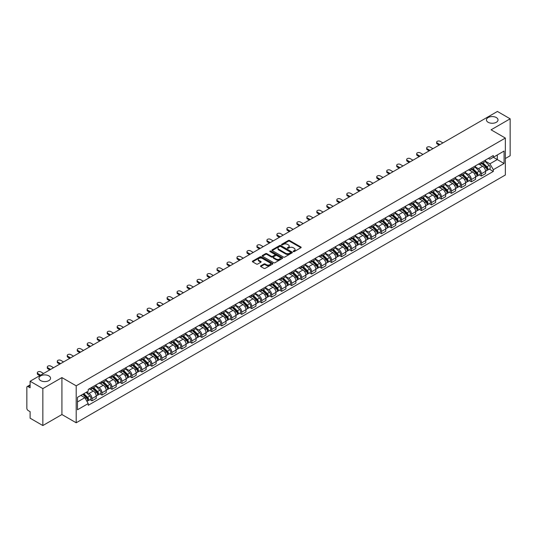 <?xml version="1.0" encoding="UTF-8"?>
<svg xmlns="http://www.w3.org/2000/svg" width="537" height="537" viewBox="0 0 537 537"><rect width="100%" height="100%" fill="white"/><g stroke="black" fill="none" stroke-linecap="round" stroke-linejoin="round"><path stroke-width="0.81" d="M293.35 251.605A0.624 0.356 0 0 0 294.229 251.605L300.901 247.752A0.886 0.51 0 0 0 301.163 247.389A0.886 0.51 0 0 0 300.901 247.027L289.597 240.502A0.886 0.51 0 0 0 288.342 240.502L281.663 244.355A0.624 0.356 0 0 0 282.543 244.859L283.408 244.362A2.846 1.645 0 0 1 287.429 244.362L288.369 244.906A2.846 1.645 0 0 1 289.201 246.067A2.846 1.645 0 0 1 288.369 247.228L287.51 247.725A0.624 0.356 0 0 0 288.389 248.235L289.248 247.738A2.846 1.645 0 0 1 293.269 247.738L294.216 248.282A2.846 1.645 0 0 1 295.048 249.437A2.846 1.645 0 0 1 294.216 250.598L293.35 251.101A0.624 0.356 0 0 0 293.35 251.605L293.35 251.101M48.867 375.887A5.793 3.343 0 0 0 42.551 375.162A5.793 3.343 0 0 0 38.979 378.256A5.793 3.343 0 0 0 40.671 380.619A5.793 3.343 0 0 0 46.988 381.344A5.793 3.343 0 0 0 50.559 378.256A5.793 3.343 0 0 0 48.867 375.887M496.329 117.549A5.793 3.343 0 0 0 490.012 116.824A5.793 3.343 0 0 0 486.441 119.912A5.793 3.343 0 0 0 488.133 122.282A5.793 3.343 0 0 0 494.449 123.007A5.793 3.343 0 0 0 498.021 119.912A5.793 3.343 0 0 0 496.329 117.549M260.76 265.815A0.886 0.51 0 0 0 260.505 266.177A0.886 0.51 0 0 0 260.76 266.54L263.935 268.372A0.886 0.51 0 0 0 265.191 268.372L272.601 264.09A0.886 0.51 0 0 0 272.863 263.727A0.886 0.51 0 0 0 272.601 263.365L261.297 256.84A0.886 0.51 0 0 0 260.042 256.84L252.625 261.116A0.886 0.51 0 0 0 252.37 261.479A0.886 0.51 0 0 0 252.625 261.841L256.458 264.056A0.886 0.51 0 0 0 257.713 264.056L260.888 262.224A0.886 0.51 0 0 0 261.15 261.861A0.886 0.51 0 0 0 260.888 261.499L258.988 260.405A2.376 1.369 0 0 1 258.29 259.431A2.376 1.369 0 0 1 259.76 258.163A2.376 1.369 0 0 1 262.351 258.458L269.796 262.761A2.376 1.369 0 0 1 270.487 263.727A2.376 1.369 0 0 1 269.024 264.996A2.376 1.369 0 0 1 266.433 264.701L265.191 263.982A0.886 0.51 0 0 0 263.935 263.982L260.76 265.815L260.76 266.54M76.194 385.828L61.923 377.592L42.846 388.6L30.112 381.243L497.416 111.454L510.15 118.805L491.08 129.813L505.351 138.056L76.194 385.828L76.194 422.773L505.351 175.002L505.351 138.056M283.469 257.095A0.886 0.51 0 0 0 284.724 257.095L292.141 252.813A0.886 0.51 0 0 0 292.397 252.45A0.886 0.51 0 0 0 292.141 252.088L280.831 245.557A0.886 0.51 0 0 0 279.576 245.557L272.165 249.839A0.886 0.51 0 0 0 271.903 250.202A0.886 0.51 0 0 0 272.165 250.564L283.469 257.095M270.245 251.739A0.624 0.356 0 0 1 270.876 251.826L282.361 258.458L274.957 262.734A0.886 0.51 0 0 1 273.702 262.734L262.398 256.203L265.567 254.384L265.567 253.645L262.398 255.478A0.886 0.51 0 0 0 262.137 255.84A0.886 0.51 0 0 0 262.398 256.203L262.398 255.478M265.567 254.384A0.886 0.51 0 0 1 266.822 254.384L266.822 253.645A0.886 0.51 0 0 0 265.567 253.645M266.822 253.645L271.407 256.297A0.886 0.51 0 0 0 272.668 256.297L274.769 255.082A0.886 0.51 0 0 0 275.031 254.719A0.886 0.51 0 0 0 274.769 254.357L269.997 251.598A0.624 0.356 0 0 1 270.876 251.088L282.368 257.726A0.886 0.51 0 0 1 282.63 258.089A0.886 0.51 0 0 1 282.368 258.451L282.368 257.726M42.846 388.6L42.846 425.546L30.112 418.195L30.112 411.657L28.132 410.51A1.812 1.047 -120 0 1 26.85 408.295L26.85 387.378A1.812 1.047 -120 0 1 27.226 386.553L30.112 384.881M505.351 158.522L510.15 155.757L510.15 118.805M42.846 425.546L61.923 414.537L76.194 422.773M30.112 381.243L30.112 387.788L28.132 386.64A1.812 1.047 -120 0 0 27.226 386.553M481.353 162.442A4.162 2.403 60 0 1 480.487 164.309L484.716 161.872A4.162 2.403 -120 0 0 485.576 159.999M475.359 166.926L478.407 168.685A4.162 2.403 60 0 1 481.353 173.787L485.576 171.343A4.162 2.403 -120 0 0 482.629 166.248L479.608 164.503M485.576 171.343L485.576 173.599L481.353 176.035L479.326 174.867M480.487 164.309A4.162 2.403 60 0 1 478.44 164.121M481.353 173.787L481.353 176.035M471.365 168.202A4.162 2.403 60 0 1 470.506 170.075L474.728 167.638A4.162 2.403 -120 0 0 475.594 165.765M469.345 180.633L471.365 181.801L475.594 179.365L475.594 177.109A4.162 2.403 -120 0 0 472.647 172.008L469.627 170.263M470.506 170.075A4.162 2.403 60 0 1 468.459 169.887M465.371 172.686L468.425 174.451A4.162 2.403 60 0 1 471.365 179.546L471.365 181.801M461.384 173.968A4.162 2.403 60 0 1 460.524 175.841L464.747 173.397A4.162 2.403 -120 0 0 465.606 171.531M459.357 186.399L461.384 187.567L465.606 185.124L465.606 182.875A4.162 2.403 -120 0 0 462.666 177.774L459.638 176.029M460.524 175.841A4.162 2.403 60 0 1 458.47 175.653M455.389 178.452L458.444 180.21A4.162 2.403 60 0 1 461.384 185.312L461.384 187.567M451.402 179.734A4.162 2.403 60 0 1 450.536 181.6L454.765 179.163A4.162 2.403 -120 0 0 455.624 177.297M449.375 192.159L451.402 193.327L455.624 190.89L455.624 188.635A4.162 2.403 -120 0 0 452.684 183.54L449.657 181.795M450.536 181.6A4.162 2.403 60 0 1 448.489 181.412M445.408 184.218L448.455 185.977A4.162 2.403 60 0 1 451.402 191.078L451.402 193.327M441.421 185.493A4.162 2.403 60 0 1 440.555 187.366L444.777 184.929A4.162 2.403 -120 0 0 445.643 183.057M439.394 197.925L441.421 199.093L445.643 196.656L445.643 194.401A4.162 2.403 -120 0 0 442.696 189.299L439.675 187.554M440.555 187.366A4.162 2.403 60 0 1 438.507 187.178M435.426 189.977L438.474 191.743A4.162 2.403 60 0 1 441.421 196.837L441.421 199.093M431.433 191.259A4.162 2.403 60 0 1 430.573 193.132L434.795 190.689A4.162 2.403 -120 0 0 435.661 188.823M429.412 203.691L431.433 204.859L435.661 202.415L435.661 200.167A4.162 2.403 -120 0 0 432.715 195.065L429.694 193.32M430.573 193.132A4.162 2.403 60 0 1 428.526 192.944M425.438 195.743L428.492 197.502A4.162 2.403 60 0 1 431.433 202.603L431.433 204.859M421.451 197.025A4.162 2.403 60 0 1 420.592 198.891L424.814 196.455A4.162 2.403 -120 0 0 425.673 194.589M419.424 209.45L421.451 210.618L425.673 208.181L425.673 205.926A4.162 2.403 -120 0 0 422.733 200.831L419.706 199.086M420.592 198.891A4.162 2.403 60 0 1 418.538 198.703M415.457 201.509L418.504 203.268A4.162 2.403 60 0 1 421.451 208.369L421.451 210.618M411.47 202.791A4.162 2.403 60 0 1 410.604 204.657L414.832 202.221A4.162 2.403 -120 0 0 415.692 200.348M409.442 215.216L411.47 216.384L415.692 213.948L415.692 211.692A4.162 2.403 -120 0 0 412.745 206.591L409.724 204.845M410.604 204.657A4.162 2.403 60 0 1 408.556 204.469M405.475 207.269L408.523 209.034A4.162 2.403 60 0 1 411.47 214.129L411.47 216.384M401.481 208.551A4.162 2.403 60 0 1 400.622 210.423L404.844 207.98A4.162 2.403 -120 0 0 405.71 206.114M399.461 220.982L401.481 222.15L405.71 219.714L405.71 217.458A4.162 2.403 -120 0 0 402.763 212.357L399.743 210.611M400.622 210.423A4.162 2.403 60 0 1 398.575 210.236M395.487 213.035L398.541 214.793A4.162 2.403 60 0 1 401.481 219.895L401.481 222.15M391.5 214.317A4.162 2.403 60 0 1 390.641 216.183L394.863 213.746A4.162 2.403 -120 0 0 395.722 211.88M389.473 226.742L391.5 227.91L395.722 225.473L395.722 223.217A4.162 2.403 -120 0 0 392.782 218.123L389.755 216.377M390.641 216.183A4.162 2.403 60 0 1 388.587 215.995M385.506 218.801L388.56 220.559A4.162 2.403 60 0 1 391.5 225.661L391.5 227.91M381.518 220.083A4.162 2.403 60 0 1 380.652 221.949L384.881 219.512A4.162 2.403 -120 0 0 385.741 217.639M379.491 232.508L381.518 233.676L385.741 231.239L385.741 228.984A4.162 2.403 -120 0 0 382.8 223.889L379.773 222.137M380.652 221.949A4.162 2.403 60 0 1 378.605 221.761M375.524 224.56L378.572 226.325A4.162 2.403 60 0 1 381.518 231.42L381.518 233.676M371.537 225.842A4.162 2.403 60 0 1 370.671 227.715L374.893 225.272A4.162 2.403 -120 0 0 375.759 223.405M369.51 238.274L371.537 239.442L375.759 237.005L375.759 234.75A4.162 2.403 -120 0 0 372.812 229.648L369.792 227.903M370.671 227.715A4.162 2.403 60 0 1 368.624 227.527M365.543 230.326L368.59 232.085A4.162 2.403 60 0 1 371.537 237.186L371.537 239.442M361.549 231.608A4.162 2.403 60 0 1 360.689 233.474L364.912 231.038A4.162 2.403 -120 0 0 365.771 229.171M359.528 244.033L361.549 245.208L365.778 242.764L365.778 240.509A4.162 2.403 -120 0 0 362.831 235.414L359.81 233.669M360.689 233.474A4.162 2.403 60 0 1 358.642 233.286M355.554 236.092L358.609 237.851A4.162 2.403 60 0 1 361.549 242.952L361.549 245.208M351.567 237.374A4.162 2.403 60 0 1 350.708 239.24L354.93 236.804A4.162 2.403 -120 0 0 355.789 234.931M349.54 249.799L351.567 250.967L355.789 248.53L355.789 246.275A4.162 2.403 -120 0 0 352.849 241.18L349.822 239.435M350.708 239.24A4.162 2.403 60 0 1 348.654 239.052M345.573 241.851L348.62 243.617A4.162 2.403 60 0 1 351.567 248.712L351.567 250.967M341.586 243.133A4.162 2.403 60 0 1 340.72 245.006L344.942 242.563A4.162 2.403 -120 0 0 345.808 240.697M339.559 255.565L341.586 256.733L345.808 254.296L345.808 252.041A4.162 2.403 -120 0 0 342.861 246.939L339.84 245.194M340.72 245.006A4.162 2.403 60 0 1 338.672 244.818M335.591 247.617L338.639 249.383A4.162 2.403 60 0 1 341.586 254.478L341.586 256.733M331.598 248.9A4.162 2.403 60 0 1 330.738 250.766L334.96 248.329A4.162 2.403 -120 0 0 335.826 246.463M329.577 261.324L331.598 262.499L335.826 260.056L335.826 257.807A4.162 2.403 -120 0 0 332.88 252.705L329.859 250.96M330.738 250.766A4.162 2.403 60 0 1 328.691 250.578M325.603 253.383L328.657 255.142A4.162 2.403 60 0 1 331.598 260.244L331.598 262.499M321.616 254.666A4.162 2.403 60 0 1 320.757 256.532L324.979 254.095A4.162 2.403 -120 0 0 325.838 252.222M319.589 267.09L321.616 268.258L325.838 265.822L325.838 263.566A4.162 2.403 -120 0 0 322.898 258.472L319.871 256.726M320.757 256.532A4.162 2.403 60 0 1 318.703 256.344M315.622 259.143L318.676 260.908A4.162 2.403 60 0 1 321.616 266.003L321.616 268.258M311.635 260.425A4.162 2.403 60 0 1 310.769 262.298L314.997 259.854A4.162 2.403 -120 0 0 315.857 257.988M309.607 272.856L311.635 274.024L315.857 271.588L315.857 269.332A4.162 2.403 -120 0 0 312.917 264.231L309.889 262.486M310.769 262.298A4.162 2.403 60 0 1 308.721 262.11M305.64 264.909L308.688 266.674A4.162 2.403 60 0 1 311.635 271.769L311.635 274.024M301.653 266.191A4.162 2.403 60 0 1 300.787 268.057L305.009 265.62A4.162 2.403 -120 0 0 305.875 263.754M299.626 278.616L301.653 279.79L305.875 277.347L305.875 275.098A4.162 2.403 -120 0 0 302.928 269.997L299.908 268.252M300.787 268.057A4.162 2.403 60 0 1 298.74 267.869M295.659 270.675L298.706 272.434A4.162 2.403 60 0 1 301.653 277.535L301.653 279.79M291.665 271.957A4.162 2.403 60 0 1 290.806 273.823L295.028 271.386A4.162 2.403 -120 0 0 295.887 269.514M289.644 284.382L291.665 285.55L295.894 283.113L295.894 280.858A4.162 2.403 -120 0 0 292.947 275.763L289.926 274.018M290.806 273.823A4.162 2.403 60 0 1 288.752 273.635M285.671 276.441L288.725 278.2A4.162 2.403 60 0 1 291.665 283.301L291.665 285.55M281.683 277.716A4.162 2.403 60 0 1 280.824 279.589L285.046 277.146A4.162 2.403 -120 0 0 285.906 275.28M279.656 290.148L281.683 291.316L285.906 288.879L285.906 286.624A4.162 2.403 -120 0 0 282.965 281.522L279.938 279.777M280.824 279.589A4.162 2.403 60 0 1 278.77 279.401M275.689 282.2L278.737 283.966A4.162 2.403 60 0 1 281.683 289.06L281.683 291.316M271.702 283.482A4.162 2.403 60 0 1 270.836 285.348L275.058 282.912A4.162 2.403 -120 0 0 275.924 281.046M269.675 295.907L271.702 297.082L275.924 294.638L275.924 292.39A4.162 2.403 -120 0 0 272.977 287.288L269.957 285.543M270.836 285.348A4.162 2.403 60 0 1 268.789 285.16M265.708 287.966L268.755 289.725A4.162 2.403 60 0 1 271.702 294.826L271.702 297.082M261.714 289.248A4.162 2.403 60 0 1 260.854 291.114L265.077 288.678A4.162 2.403 -120 0 0 265.943 286.805M259.693 301.673L261.714 302.841L265.943 300.405L265.943 298.149A4.162 2.403 -120 0 0 262.996 293.054L259.975 291.309M260.854 291.114A4.162 2.403 60 0 1 258.807 290.926M255.719 293.732L258.774 295.491A4.162 2.403 60 0 1 261.714 300.592L261.714 302.841M251.732 295.008A4.162 2.403 60 0 1 250.873 296.88L255.095 294.437A4.162 2.403 -120 0 0 255.954 292.571M249.705 307.439L251.732 308.607L255.954 306.171L255.954 303.915A4.162 2.403 -120 0 0 253.014 298.814L249.987 297.068M250.873 296.88A4.162 2.403 60 0 1 248.819 296.692M245.738 299.492L248.792 301.257A4.162 2.403 60 0 1 251.732 306.352L251.732 308.607M241.751 300.774A4.162 2.403 60 0 1 240.885 302.64L245.114 300.203A4.162 2.403 -120 0 0 245.973 298.337M239.724 313.199L241.751 314.373L245.973 311.93L245.973 309.681A4.162 2.403 -120 0 0 243.033 304.58L240.005 302.834M240.885 302.64A4.162 2.403 60 0 1 238.837 302.452M235.756 305.258L238.804 307.016A4.162 2.403 60 0 1 241.751 312.118L241.751 314.373M231.769 306.54A4.162 2.403 60 0 1 230.903 308.406L235.125 305.969A4.162 2.403 -120 0 0 235.991 304.096M229.742 318.965L231.769 320.133L235.991 317.696L235.991 315.441A4.162 2.403 -120 0 0 233.045 310.346L230.024 308.6M230.903 308.406A4.162 2.403 60 0 1 228.856 308.218M225.775 311.024L228.822 312.782A4.162 2.403 60 0 1 231.769 317.884L231.769 320.133M221.781 312.299A4.162 2.403 60 0 1 220.922 314.172L225.144 311.735A4.162 2.403 -120 0 0 226.003 309.862M219.761 324.731L221.781 325.899L226.003 323.462L226.003 321.207A4.162 2.403 -120 0 0 223.063 316.105L220.042 314.36M220.922 314.172A4.162 2.403 60 0 1 218.868 313.984M215.787 316.783L218.841 318.548A4.162 2.403 60 0 1 221.781 323.643L221.781 325.899M211.8 318.065A4.162 2.403 60 0 1 210.94 319.931L215.162 317.495A4.162 2.403 -120 0 0 216.022 315.628M209.772 330.497L211.8 331.665L216.022 329.221L216.022 326.973A4.162 2.403 -120 0 0 213.082 321.871L210.054 320.126M210.94 319.931A4.162 2.403 60 0 1 208.886 319.75M205.805 322.549L208.853 324.308A4.162 2.403 60 0 1 211.8 329.409L211.8 331.665M201.818 323.831A4.162 2.403 60 0 1 200.952 325.697L205.174 323.261A4.162 2.403 -120 0 0 206.04 321.388M199.791 336.256L201.818 337.424L206.04 334.987L206.04 332.732A4.162 2.403 -120 0 0 203.093 327.637L200.073 325.892M200.952 325.697A4.162 2.403 60 0 1 198.905 325.509M195.824 328.315L198.871 330.074A4.162 2.403 60 0 1 201.818 335.175L201.818 337.424M191.83 329.59A4.162 2.403 60 0 1 190.971 331.463L195.193 329.027A4.162 2.403 -120 0 0 196.059 327.154M189.809 342.022L191.83 343.19L196.059 340.753L196.059 338.498A4.162 2.403 -120 0 0 193.112 333.396L190.091 331.651M190.971 331.463A4.162 2.403 60 0 1 188.923 331.275M185.836 334.074L188.89 335.84A4.162 2.403 60 0 1 191.83 340.935L191.83 343.19M181.848 335.357A4.162 2.403 60 0 1 180.989 337.229L185.211 334.786A4.162 2.403 -120 0 0 186.071 332.92M179.821 347.788L181.848 348.956L186.071 346.513L186.071 344.264A4.162 2.403 -120 0 0 183.13 339.162L180.103 337.417M180.989 337.229A4.162 2.403 60 0 1 178.935 337.041M175.854 339.84L178.908 341.599A4.162 2.403 60 0 1 181.848 346.701L181.848 348.956M171.867 341.123A4.162 2.403 60 0 1 171.001 342.989L175.23 340.552A4.162 2.403 -120 0 0 176.089 338.686M169.84 353.547L171.867 354.715L176.089 352.279L176.089 350.023A4.162 2.403 -120 0 0 173.142 344.929L170.122 343.183M171.001 342.989A4.162 2.403 60 0 1 168.954 342.801M165.873 345.606L168.92 347.365A4.162 2.403 60 0 1 171.867 352.467L171.867 354.715M161.879 346.882A4.162 2.403 60 0 1 161.019 348.755L165.242 346.318A4.162 2.403 -120 0 0 166.108 344.445M159.858 359.313L161.885 360.481L166.108 358.045L166.108 355.789A4.162 2.403 -120 0 0 163.161 350.688L160.14 348.943M161.019 348.755A4.162 2.403 60 0 1 158.972 348.567M155.884 351.366L158.939 353.131A4.162 2.403 60 0 1 161.885 358.226L161.885 360.481M151.897 352.648A4.162 2.403 60 0 1 151.038 354.521L155.26 352.077A4.162 2.403 -120 0 0 156.119 350.211M149.877 365.079L151.897 366.247L156.119 363.804L156.119 361.555A4.162 2.403 -120 0 0 153.179 356.454L150.159 354.709M151.038 354.521A4.162 2.403 60 0 1 148.984 354.333M145.903 357.132L148.957 358.891A4.162 2.403 60 0 1 151.897 363.992L151.897 366.247M141.916 358.414A4.162 2.403 60 0 1 141.05 360.28L145.279 357.843A4.162 2.403 -120 0 0 146.138 355.977M139.888 370.839L141.916 372.007L146.138 369.57L146.138 367.315A4.162 2.403 -120 0 0 143.198 362.22L140.17 360.475M141.05 360.28A4.162 2.403 60 0 1 139.002 360.092M135.921 362.898L138.969 364.657A4.162 2.403 60 0 1 141.916 369.758L141.916 372.007M131.934 364.18A4.162 2.403 60 0 1 131.068 366.046L135.29 363.609A4.162 2.403 -120 0 0 136.156 361.737M129.907 376.605L131.934 377.773L136.156 375.336L136.156 373.081A4.162 2.403 -120 0 0 133.21 367.979L130.189 366.234M131.068 366.046A4.162 2.403 60 0 1 129.021 365.858M125.94 368.657L128.987 370.423A4.162 2.403 60 0 1 131.934 375.517L131.934 377.773M121.946 369.939A4.162 2.403 60 0 1 121.087 371.812L125.309 369.369A4.162 2.403 -120 0 0 126.175 367.503M119.926 382.371L121.946 383.539L126.175 381.102L126.175 378.847A4.162 2.403 -120 0 0 123.228 373.745L120.207 372M121.087 371.812A4.162 2.403 60 0 1 119.039 371.624M115.952 374.423L119.006 376.182A4.162 2.403 60 0 1 121.946 381.283L121.946 383.539M111.965 375.705A4.162 2.403 60 0 1 111.105 377.571L115.327 375.135A4.162 2.403 -120 0 0 116.187 373.269M109.937 388.13L111.965 389.298L116.187 386.862L116.187 384.606A4.162 2.403 -120 0 0 113.247 379.511L110.219 377.766M111.105 377.571A4.162 2.403 60 0 1 109.051 377.383M105.97 380.189L109.024 381.948A4.162 2.403 60 0 1 111.965 387.049L111.965 389.298M101.983 381.471A4.162 2.403 60 0 1 101.117 383.337L105.346 380.901A4.162 2.403 -120 0 0 106.205 379.028M99.956 393.896L101.983 395.064L106.205 392.628L106.205 390.372A4.162 2.403 -120 0 0 103.258 385.271L100.238 383.525M101.117 383.337A4.162 2.403 60 0 1 99.07 383.149M95.989 385.949L99.036 387.714A4.162 2.403 60 0 1 101.983 392.809L101.983 395.064M91.995 387.231A4.162 2.403 60 0 1 91.136 389.103L95.358 386.66A4.162 2.403 -120 0 0 96.224 384.794M89.974 399.662L92.002 400.83L96.224 398.394L96.224 396.138A4.162 2.403 -120 0 0 93.277 391.037L90.256 389.291M91.136 389.103A4.162 2.403 60 0 1 89.088 388.916M86.625 392.07L89.055 393.473A4.162 2.403 60 0 1 92.002 398.575L92.002 400.83M488.422 158.361L489.925 159.227L504.068 151.058L497.289 154.978L497.289 159.556L489.925 163.805L485.341 161.16M77.469 401.938L84.833 397.689L88.222 403.562L77.469 409.771L77.469 397.353L88.222 391.151L88.222 389.412L493.322 155.529L493.322 157.267L504.068 163.476L493.322 169.685L489.925 163.805M504.068 151.058L504.068 163.476M88.222 403.562L88.222 405.301L493.322 171.417L493.322 169.685M61.923 377.592L61.923 414.537M84.833 397.689L80.865 395.4M489.308 169.108L493.322 171.417M293.598 251.692L294.216 251.336A2.846 1.645 0 0 0 295.048 250.182L295.048 249.437M289.201 246.067L289.201 246.805A2.846 1.645 0 0 1 288.369 247.966L287.758 248.322M300.901 247.027L300.901 247.752L289.597 241.241A0.886 0.51 0 0 0 288.342 241.241L281.912 244.946M292.141 252.088L292.141 252.813L280.831 246.295A0.886 0.51 0 0 0 279.576 246.295L272.178 250.571M290.571 252.705A0.624 0.356 0 0 0 290.571 252.195L280.643 246.463A0.624 0.356 0 0 0 279.764 246.463L278.851 246.993A2.846 1.645 0 0 0 278.018 248.154A2.846 1.645 0 0 0 278.851 249.316L285.637 253.229A2.846 1.645 0 0 0 289.658 253.229L290.571 252.705L290.571 253.444A0.624 0.356 0 0 0 290.752 253.189L290.752 252.45M278.018 248.154L278.018 248.893A2.846 1.645 0 0 0 278.851 250.054L278.851 249.316M290.571 253.444L289.658 253.967A2.846 1.645 0 0 1 285.637 253.967L278.851 250.054M266.822 254.384L271.407 257.035A0.886 0.51 0 0 0 272.668 257.035L274.769 255.82A0.886 0.51 0 0 0 275.031 255.458L275.031 254.719M276.166 259.042A2.376 1.369 0 0 0 278.757 259.337A2.376 1.369 0 0 0 280.227 258.069A2.376 1.369 0 0 0 279.529 257.102L276.904 255.585A0.886 0.51 0 0 0 275.649 255.585L273.548 256.8A0.886 0.51 0 0 0 273.286 257.163A0.886 0.51 0 0 0 273.548 257.525L276.166 259.042L276.166 259.78A2.376 1.369 0 0 0 278.757 260.076A2.376 1.369 0 0 0 280.227 258.807L280.227 258.069M273.286 257.163L273.286 257.901A0.886 0.51 0 0 0 273.548 258.263L273.548 257.525M276.166 259.78L273.548 258.263M270.487 263.727L270.487 264.466A2.376 1.369 0 0 1 269.024 265.734A2.376 1.369 0 0 1 266.433 265.439L265.191 264.721A0.886 0.51 0 0 0 263.935 264.721L260.774 266.547M258.29 259.431L258.29 260.17A2.376 1.369 0 0 0 258.988 261.143L258.988 260.405M260.888 261.499L260.888 262.224L258.988 261.143M272.601 263.365L272.601 264.09L261.297 257.579A0.886 0.51 0 0 0 260.042 257.579L252.638 261.848L252.625 261.116M481.89 163.503L485.824 167.383A2.262 1.309 60 0 1 486.421 170.773L485.576 171.263M482.676 164.275L484.34 165.235M442.924 142.916L440.199 141.345A2.081 1.202 -0 0 0 437.93 141.083A2.081 1.202 -0 0 0 436.648 142.191A2.081 1.202 -0 0 0 437.259 143.043L439.978 144.614M482.327 163.248L486.629 167.497A1.087 0.624 60 0 1 486.918 169.128A1.087 0.624 60 0 1 486.817 169.168M482.978 162.872L486.911 166.752A2.262 1.309 60 0 1 487.509 170.148A2.262 1.309 60 0 1 486.824 170.216M485.179 161.442L489.214 165.423A2.262 1.309 60 0 1 489.811 168.813L487.509 170.148M439.145 145.091L437.259 144.003A2.081 1.202 180 0 1 436.648 143.157L436.648 142.191M471.902 169.262L475.836 173.149A2.262 1.309 60 0 1 476.433 176.539L475.594 177.022M472.688 170.041L474.359 171.001M432.936 148.675L430.218 147.104A2.081 1.202 -0 0 0 427.949 146.849A2.081 1.202 -0 0 0 426.667 147.957A2.081 1.202 -0 0 0 427.277 148.809L429.996 150.38M472.338 169.014L476.648 173.263A1.087 0.624 60 0 1 476.937 174.894A1.087 0.624 60 0 1 476.836 174.928M472.996 168.638L476.923 172.518A2.262 1.309 60 0 1 477.521 175.908A2.262 1.309 60 0 1 476.843 175.982M475.191 167.208L479.232 171.189A2.262 1.309 60 0 1 479.83 174.579L477.521 175.908M429.164 150.857L427.277 149.769A2.081 1.202 180 0 1 426.667 148.917L426.667 147.957M461.921 175.028L465.854 178.908A2.262 1.309 60 0 1 466.452 182.305L465.606 182.788M462.706 175.8L464.371 176.767M422.955 154.441L420.236 152.87A2.081 1.202 -0 0 0 417.967 152.609A2.081 1.202 -0 0 0 416.678 153.723A2.081 1.202 -0 0 0 417.289 154.569L420.008 156.139M462.357 174.78L466.666 179.029A1.087 0.624 60 0 1 466.948 180.654A1.087 0.624 60 0 1 466.854 180.694M463.008 174.404L466.942 178.284A2.262 1.309 60 0 1 467.539 181.674A2.262 1.309 60 0 1 466.854 181.748M465.21 172.968L469.244 176.948A2.262 1.309 60 0 1 469.841 180.345L467.539 181.674M419.182 156.623L417.289 155.529A2.081 1.202 180 0 1 416.678 154.683L416.678 153.723M451.939 180.794L455.873 184.674A2.262 1.309 60 0 1 456.47 188.064L455.624 188.554M452.725 181.566L454.389 182.533M412.973 160.207L410.255 158.637A2.081 1.202 -0 0 0 407.986 158.375A2.081 1.202 -0 0 0 406.697 159.482A2.081 1.202 -0 0 0 407.308 160.335L410.026 161.905M452.376 180.539L456.685 184.788A1.087 0.624 60 0 1 456.967 186.42A1.087 0.624 60 0 1 456.866 186.46M453.027 180.163L456.96 184.043A2.262 1.309 60 0 1 457.558 187.44A2.262 1.309 60 0 1 456.873 187.507M455.228 178.734L459.263 182.714A2.262 1.309 60 0 1 459.86 186.111L457.558 187.44M409.194 162.389L407.308 161.295A2.081 1.202 180 0 1 406.697 160.449L406.697 159.482M441.958 186.561L445.891 190.44A2.262 1.309 60 0 1 446.482 193.83L445.643 194.32M442.736 187.332L444.408 188.292M402.985 165.967L400.266 164.403A2.081 1.202 -0 0 0 397.998 164.141A2.081 1.202 -0 0 0 396.715 165.248A2.081 1.202 -0 0 0 397.326 166.101L400.045 167.672M442.394 186.305L446.697 190.554A1.087 0.624 60 0 1 446.985 192.186A1.087 0.624 60 0 1 446.885 192.219M443.045 185.93L446.979 189.809A2.262 1.309 60 0 1 447.576 193.199A2.262 1.309 60 0 1 446.891 193.273M445.247 184.5L449.281 188.48A2.262 1.309 60 0 1 449.878 191.87L447.576 193.199M399.213 168.148L397.326 167.061A2.081 1.202 180 0 1 396.715 166.208L396.715 165.248M431.97 192.32L435.903 196.2A2.262 1.309 60 0 1 436.5 199.596L435.655 200.079M432.755 193.092L434.426 194.058M393.003 171.733L390.285 170.162A2.081 1.202 -0 0 0 388.016 169.9A2.081 1.202 -0 0 0 386.734 171.014A2.081 1.202 -0 0 0 387.338 171.86L390.063 173.431M432.406 192.071L436.715 196.32A1.087 0.624 60 0 1 437.004 197.945A1.087 0.624 60 0 1 436.903 197.985M433.057 191.696L436.99 195.575A2.262 1.309 60 0 1 437.588 198.965A2.262 1.309 60 0 1 436.903 199.039M435.259 190.259L439.3 194.24A2.262 1.309 60 0 1 439.89 197.636L437.588 198.965M389.231 173.914L387.338 172.827A2.081 1.202 180 0 1 386.734 171.974L386.734 171.014M421.988 198.086L425.922 201.966A2.262 1.309 60 0 1 426.519 205.356L425.673 205.846M422.773 198.858L424.438 199.824M383.022 177.499L380.303 175.928A2.081 1.202 -0 0 0 378.035 175.666A2.081 1.202 -0 0 0 376.746 176.774A2.081 1.202 -0 0 0 377.357 177.626L380.075 179.197M422.424 197.831L426.734 202.08A1.087 0.624 60 0 1 427.016 203.711A1.087 0.624 60 0 1 426.922 203.751M423.075 197.455L427.009 201.335A2.262 1.309 60 0 1 427.606 204.731A2.262 1.309 60 0 1 426.922 204.805M425.277 196.025L429.311 200.006A2.262 1.309 60 0 1 429.909 203.402L427.606 204.731M379.243 179.68L377.357 178.586A2.081 1.202 180 0 1 376.746 177.74L376.746 176.774M412.007 203.852L415.94 207.732A2.262 1.309 60 0 1 416.537 211.122L415.692 211.612M412.792 204.624L414.457 205.584M373.04 183.258L370.315 181.694A2.081 1.202 -0 0 0 368.046 181.432A2.081 1.202 -0 0 0 366.764 182.54A2.081 1.202 -0 0 0 367.375 183.392L370.094 184.963M412.443 203.597L416.746 207.846A1.087 0.624 60 0 1 417.034 209.477A1.087 0.624 60 0 1 416.934 209.511M413.094 203.221L417.027 207.101A2.262 1.309 60 0 1 417.625 210.491A2.262 1.309 60 0 1 416.94 210.564M415.296 201.791L419.33 205.772A2.262 1.309 60 0 1 419.927 209.162L417.625 210.491M369.261 185.44L367.375 184.352A2.081 1.202 180 0 1 366.764 183.5L366.764 182.54M402.018 209.611L405.952 213.491A2.262 1.309 60 0 1 406.549 216.888L405.71 217.371M402.804 210.39L404.475 211.35M363.052 189.024L360.334 187.453A2.081 1.202 -0 0 0 358.065 187.191A2.081 1.202 -0 0 0 356.783 188.306A2.081 1.202 -0 0 0 357.394 189.152L360.112 190.722M402.455 209.363L406.764 213.612A1.087 0.624 60 0 1 407.053 215.236A1.087 0.624 60 0 1 406.952 215.277M403.112 208.987L407.039 212.867A2.262 1.309 60 0 1 407.637 216.257A2.262 1.309 60 0 1 406.959 216.33M405.307 207.55L409.348 211.538A2.262 1.309 60 0 1 409.946 214.928L407.637 216.257M359.28 191.206L357.394 190.118A2.081 1.202 180 0 1 356.783 189.266L356.783 188.306M392.037 215.377L395.97 219.257A2.262 1.309 60 0 1 396.568 222.647L395.722 223.137M392.822 216.149L394.487 217.116M353.071 194.79L350.352 193.219A2.081 1.202 -0 0 0 348.083 192.958A2.081 1.202 -0 0 0 346.795 194.072A2.081 1.202 -0 0 0 347.405 194.918L350.124 196.488M392.473 215.122L396.783 219.371A1.087 0.624 60 0 1 397.065 221.002A1.087 0.624 60 0 1 396.971 221.043M393.124 214.746L397.058 218.626A2.262 1.309 60 0 1 397.655 222.023A2.262 1.309 60 0 1 396.971 222.096M395.326 213.317L399.36 217.297A2.262 1.309 60 0 1 399.958 220.694L397.655 222.023M349.292 196.972L347.405 195.877A2.081 1.202 180 0 1 346.795 195.032L346.795 194.072M382.055 221.143L385.989 225.023A2.262 1.309 60 0 1 386.586 228.413L385.741 228.903M382.841 221.915L384.505 222.875M343.089 200.549L340.371 198.985A2.081 1.202 -0 0 0 338.102 198.724A2.081 1.202 -0 0 0 336.813 199.831A2.081 1.202 -0 0 0 337.424 200.684L340.143 202.254M382.492 220.888L386.794 225.137A1.087 0.624 60 0 1 387.083 226.768A1.087 0.624 60 0 1 386.982 226.802M383.143 220.512L387.076 224.392A2.262 1.309 60 0 1 387.674 227.782A2.262 1.309 60 0 1 386.989 227.856M385.344 219.083L389.379 223.063A2.262 1.309 60 0 1 389.976 226.453L387.674 227.782M339.31 202.731L337.424 201.643A2.081 1.202 180 0 1 336.813 200.791L336.813 199.831M372.074 226.903L376.007 230.782A2.262 1.309 60 0 1 376.598 234.179L375.759 234.662M372.853 227.681L374.524 228.641M333.101 206.315L330.383 204.745A2.081 1.202 -0 0 0 328.114 204.483A2.081 1.202 -0 0 0 326.832 205.597A2.081 1.202 -0 0 0 327.442 206.443L330.161 208.014M372.51 226.654L376.813 230.903A1.087 0.624 60 0 1 377.102 232.528A1.087 0.624 60 0 1 377.001 232.568M373.161 226.278L377.095 230.158A2.262 1.309 60 0 1 377.692 233.548A2.262 1.309 60 0 1 377.008 233.622M375.363 224.842L379.397 228.829A2.262 1.309 60 0 1 379.995 232.219L377.692 233.548M329.329 208.497L327.442 207.41A2.081 1.202 180 0 1 326.832 206.557L326.832 205.597M362.086 232.669L366.019 236.548A2.262 1.309 60 0 1 366.617 239.938L365.771 240.428M362.871 233.441L364.542 234.407M323.12 212.081L320.401 210.511A2.081 1.202 -0 0 0 318.132 210.249A2.081 1.202 -0 0 0 316.85 211.363A2.081 1.202 -0 0 0 317.454 212.209L320.18 213.78M362.522 232.414L366.831 236.663A1.087 0.624 60 0 1 367.12 238.294A1.087 0.624 60 0 1 367.019 238.334M363.173 232.038L367.107 235.918A2.262 1.309 60 0 1 367.704 239.314A2.262 1.309 60 0 1 367.019 239.388M365.375 230.608L369.416 234.588A2.262 1.309 60 0 1 370.006 237.985L367.704 239.314M319.347 214.263L317.454 213.169A2.081 1.202 180 0 1 316.85 212.323L316.85 211.363M352.104 238.435L356.038 242.315A2.262 1.309 60 0 1 356.635 245.704L355.789 246.194M352.89 239.207L354.554 240.167M313.138 217.847L310.42 216.277A2.081 1.202 -0 0 0 308.151 216.015A2.081 1.202 -0 0 0 306.862 217.123A2.081 1.202 -0 0 0 307.473 217.975L310.191 219.546M352.541 238.18L356.85 242.429A1.087 0.624 60 0 1 357.132 244.06A1.087 0.624 60 0 1 357.038 244.1M353.192 237.804L357.125 241.684A2.262 1.309 60 0 1 357.723 245.073A2.262 1.309 60 0 1 357.038 245.147M355.393 236.374L359.428 240.354A2.262 1.309 60 0 1 360.025 243.744L357.723 245.073M309.359 220.022L307.473 218.935A2.081 1.202 180 0 1 306.862 218.082L306.862 217.123M342.123 244.194L346.056 248.074A2.262 1.309 60 0 1 346.654 251.47L345.808 251.954M342.908 244.973L344.573 245.933M303.157 223.607L300.431 222.036A2.081 1.202 -0 0 0 298.163 221.774A2.081 1.202 -0 0 0 296.88 222.889A2.081 1.202 -0 0 0 297.491 223.734L300.21 225.305M342.559 243.946L346.862 248.195A1.087 0.624 60 0 1 347.15 249.819A1.087 0.624 60 0 1 347.05 249.859M343.21 243.57L347.144 247.45A2.262 1.309 60 0 1 347.741 250.839A2.262 1.309 60 0 1 347.056 250.913M345.412 242.133L349.446 246.121A2.262 1.309 60 0 1 350.043 249.51L347.741 250.839M299.377 225.788L297.491 224.701A2.081 1.202 180 0 1 296.88 223.848L296.88 222.889M332.135 249.96L336.068 253.84A2.262 1.309 60 0 1 336.665 257.23L335.826 257.72M332.92 250.732L334.591 251.699M293.168 229.373L290.45 227.802A2.081 1.202 -0 0 0 288.181 227.54A2.081 1.202 -0 0 0 286.899 228.655A2.081 1.202 -0 0 0 287.51 229.5L290.228 231.071M332.571 249.705L336.88 253.954A1.087 0.624 60 0 1 337.169 255.585A1.087 0.624 60 0 1 337.068 255.625M333.229 249.329L337.155 253.209A2.262 1.309 60 0 1 337.753 256.605A2.262 1.309 60 0 1 337.075 256.679M335.424 247.899L339.465 251.88A2.262 1.309 60 0 1 340.062 255.276L337.753 256.605M289.396 231.554L287.51 230.46A2.081 1.202 180 0 1 286.899 229.614L286.899 228.655M322.153 255.726L326.087 259.606A2.262 1.309 60 0 1 326.684 262.996L325.838 263.486M322.938 256.498L324.603 257.458M283.187 235.139L280.468 233.568A2.081 1.202 -0 0 0 278.2 233.306A2.081 1.202 -0 0 0 276.911 234.414A2.081 1.202 -0 0 0 277.522 235.266L280.24 236.837M322.589 255.471L326.899 259.72A1.087 0.624 60 0 1 327.181 261.351A1.087 0.624 60 0 1 327.087 261.391M323.24 255.095L327.174 258.975A2.262 1.309 60 0 1 327.771 262.365A2.262 1.309 60 0 1 327.087 262.439M325.442 253.665L329.476 257.646A2.262 1.309 60 0 1 330.074 261.036L327.771 262.365M279.408 237.314L277.522 236.226A2.081 1.202 180 0 1 276.911 235.374L276.911 234.414M312.172 261.485L316.105 265.365A2.262 1.309 60 0 1 316.702 268.762L315.857 269.245M312.957 262.264L314.622 263.224M273.205 240.898L270.487 239.327A2.081 1.202 -0 0 0 268.218 239.072A2.081 1.202 -0 0 0 266.929 240.18A2.081 1.202 -0 0 0 267.54 241.032L270.259 242.596M312.608 261.237L316.911 265.486A1.087 0.624 60 0 1 317.199 267.111A1.087 0.624 60 0 1 317.099 267.151M313.259 260.861L317.192 264.741A2.262 1.309 60 0 1 317.79 268.131A2.262 1.309 60 0 1 317.105 268.205M315.461 259.425L319.495 263.412A2.262 1.309 60 0 1 320.092 266.802L317.79 268.131M269.426 243.08L267.54 241.992A2.081 1.202 180 0 1 266.929 241.14L266.929 240.18M302.19 267.251L306.124 271.131A2.262 1.309 60 0 1 306.714 274.521L305.875 275.011M302.969 268.023L304.64 268.99M263.217 246.664L260.499 245.094A2.081 1.202 -0 0 0 258.23 244.832A2.081 1.202 -0 0 0 256.948 245.946A2.081 1.202 -0 0 0 257.559 246.792L260.277 248.363M302.626 266.996L306.929 271.245A1.087 0.624 60 0 1 307.218 272.877A1.087 0.624 60 0 1 307.117 272.917M303.277 266.62L307.211 270.5A2.262 1.309 60 0 1 307.808 273.897A2.262 1.309 60 0 1 307.124 273.971M305.479 265.191L309.513 269.171A2.262 1.309 60 0 1 310.111 272.568L307.808 273.897M259.445 248.846L257.559 247.752A2.081 1.202 180 0 1 256.948 246.906L256.948 245.946M292.202 273.018L296.135 276.897A2.262 1.309 60 0 1 296.733 280.287L295.887 280.777M292.987 273.789L294.659 274.749M253.236 252.43L250.517 250.86A2.081 1.202 -0 0 0 248.248 250.598A2.081 1.202 -0 0 0 246.966 251.705A2.081 1.202 -0 0 0 247.57 252.558L250.296 254.129M292.638 272.762L296.948 277.011A1.087 0.624 60 0 1 297.236 278.643A1.087 0.624 60 0 1 297.136 278.683M293.289 272.387L297.223 276.266A2.262 1.309 60 0 1 297.82 279.663A2.262 1.309 60 0 1 297.136 279.73M295.491 270.957L299.532 274.937A2.262 1.309 60 0 1 300.123 278.327L297.82 279.663M249.463 254.605L247.57 253.518A2.081 1.202 180 0 1 246.966 252.665L246.966 251.705M282.22 278.777L286.154 282.657A2.262 1.309 60 0 1 286.751 286.053L285.906 286.536M283.006 279.555L284.67 280.515M243.254 258.19L240.536 256.619A2.081 1.202 -0 0 0 238.267 256.364A2.081 1.202 -0 0 0 236.978 257.471A2.081 1.202 -0 0 0 237.589 258.324L240.308 259.888M282.657 278.528L286.966 282.777A1.087 0.624 60 0 1 287.248 284.402A1.087 0.624 60 0 1 287.154 284.442M283.308 278.153L287.241 282.032A2.262 1.309 60 0 1 287.839 285.422A2.262 1.309 60 0 1 287.154 285.496M285.509 276.723L289.544 280.703A2.262 1.309 60 0 1 290.141 284.093L287.839 285.422M239.475 260.371L237.589 259.284A2.081 1.202 180 0 1 236.978 258.431L236.978 257.471M272.239 284.543L276.172 288.423A2.262 1.309 60 0 1 276.77 291.813L275.924 292.303M273.024 285.315L274.689 286.281M233.273 263.956L230.548 262.385A2.081 1.202 -0 0 0 228.279 262.123A2.081 1.202 -0 0 0 226.997 263.237A2.081 1.202 -0 0 0 227.607 264.083L230.326 265.654M272.675 284.295L276.978 288.537A1.087 0.624 60 0 1 277.267 290.168A1.087 0.624 60 0 1 277.166 290.208M273.326 283.912L277.26 287.798A2.262 1.309 60 0 1 277.857 291.188A2.262 1.309 60 0 1 277.173 291.262M275.528 282.482L279.562 286.463A2.262 1.309 60 0 1 280.16 289.859L277.857 291.188M229.494 266.137L227.607 265.043A2.081 1.202 180 0 1 226.997 264.197L226.997 263.237M262.251 290.309L266.184 294.189A2.262 1.309 60 0 1 266.782 297.579L265.943 298.069M263.036 291.081L264.707 292.041M223.285 269.722L220.566 268.151A2.081 1.202 -0 0 0 218.297 267.889A2.081 1.202 -0 0 0 217.015 268.997A2.081 1.202 -0 0 0 217.626 269.849L220.345 271.42M262.687 290.054L266.996 294.303A1.087 0.624 60 0 1 267.285 295.934A1.087 0.624 60 0 1 267.184 295.974M263.345 289.678L267.272 293.558A2.262 1.309 60 0 1 267.869 296.954A2.262 1.309 60 0 1 267.191 297.021M265.54 288.248L269.581 292.229A2.262 1.309 60 0 1 270.178 295.618L267.869 296.954M219.512 271.897L217.626 270.809A2.081 1.202 180 0 1 217.015 269.957L217.015 268.997M252.269 296.068L256.203 299.948A2.262 1.309 60 0 1 256.8 303.345L255.954 303.828M253.055 296.847L254.719 297.807M213.303 275.481L210.585 273.91A2.081 1.202 -0 0 0 208.316 273.655A2.081 1.202 -0 0 0 207.027 274.763A2.081 1.202 -0 0 0 207.638 275.615L210.356 277.186M252.705 295.82L257.015 300.069A1.087 0.624 60 0 1 257.297 301.693A1.087 0.624 60 0 1 257.203 301.734M253.357 295.444L257.29 299.324A2.262 1.309 60 0 1 257.888 302.714A2.262 1.309 60 0 1 257.203 302.787M255.558 294.014L259.593 297.995A2.262 1.309 60 0 1 260.19 301.385L257.888 302.714M209.524 277.663L207.638 276.575A2.081 1.202 180 0 1 207.027 275.723L207.027 274.763M242.288 301.834L246.221 305.714A2.262 1.309 60 0 1 246.819 309.104L245.973 309.594M243.073 302.606L244.738 303.573M203.322 281.247L200.603 279.676A2.081 1.202 -0 0 0 198.334 279.415A2.081 1.202 -0 0 0 197.045 280.529A2.081 1.202 -0 0 0 197.656 281.375L200.375 282.945M242.724 301.586L247.027 305.835A1.087 0.624 60 0 1 247.315 307.459A1.087 0.624 60 0 1 247.215 307.5M243.375 301.21L247.309 305.09A2.262 1.309 60 0 1 247.906 308.48A2.262 1.309 60 0 1 247.221 308.553M245.577 299.774L249.611 303.754A2.262 1.309 60 0 1 250.208 307.151L247.906 308.48M199.542 283.429L197.656 282.334A2.081 1.202 180 0 1 197.045 281.489L197.045 280.529M232.306 307.6L236.233 311.48A2.262 1.309 60 0 1 236.83 314.87L235.991 315.36M233.085 308.372L234.756 309.332M193.333 287.013L190.615 285.442A2.081 1.202 -0 0 0 188.346 285.181A2.081 1.202 -0 0 0 187.064 286.288A2.081 1.202 -0 0 0 187.675 287.141L190.393 288.711M232.743 307.345L237.045 311.594A1.087 0.624 60 0 1 237.334 313.225A1.087 0.624 60 0 1 237.233 313.266M233.394 306.969L237.327 310.849A2.262 1.309 60 0 1 237.918 314.246A2.262 1.309 60 0 1 237.24 314.313M235.595 305.54L239.63 309.52A2.262 1.309 60 0 1 240.227 312.91L237.918 314.246M189.561 289.188L187.675 288.101A2.081 1.202 180 0 1 187.064 287.248L187.064 286.288M222.318 313.36L226.252 317.239A2.262 1.309 60 0 1 226.849 320.636L226.003 321.119M223.103 314.138L224.775 315.098M183.352 292.772L180.633 291.202A2.081 1.202 -0 0 0 178.365 290.947A2.081 1.202 -0 0 0 177.082 292.054A2.081 1.202 -0 0 0 177.687 292.907L180.412 294.477M222.754 313.111L227.064 317.36A1.087 0.624 60 0 1 227.352 318.985A1.087 0.624 60 0 1 227.252 319.025M223.405 312.735L227.339 316.615A2.262 1.309 60 0 1 227.936 320.005A2.262 1.309 60 0 1 227.252 320.079M225.607 311.306L229.648 315.286A2.262 1.309 60 0 1 230.239 318.676L227.936 320.005M179.58 294.954L177.687 293.867A2.081 1.202 180 0 1 177.082 293.014L177.082 292.054M212.337 319.126L216.27 323.005A2.262 1.309 60 0 1 216.867 326.402L216.022 326.885M213.122 319.898L214.787 320.864M173.37 298.538L170.652 296.968A2.081 1.202 -0 0 0 168.383 296.706A2.081 1.202 -0 0 0 167.094 297.82A2.081 1.202 -0 0 0 167.705 298.666L170.424 300.237M212.773 318.877L217.082 323.126A1.087 0.624 60 0 1 217.364 324.751A1.087 0.624 60 0 1 217.27 324.791M213.424 318.501L217.357 322.381A2.262 1.309 60 0 1 217.955 325.771A2.262 1.309 60 0 1 217.27 325.845M215.626 317.065L219.66 321.045A2.262 1.309 60 0 1 220.257 324.442L217.955 325.771M169.591 300.72L167.705 299.626A2.081 1.202 180 0 1 167.094 298.78L167.094 297.82M202.355 324.892L206.289 328.772A2.262 1.309 60 0 1 206.886 332.161L206.04 332.651M203.14 325.664L204.805 326.624M163.389 304.304L160.664 302.734A2.081 1.202 -0 0 0 158.395 302.472A2.081 1.202 -0 0 0 157.113 303.58A2.081 1.202 -0 0 0 157.724 304.432L160.442 306.003M202.791 324.637L207.094 328.886A1.087 0.624 60 0 1 207.383 330.517A1.087 0.624 60 0 1 207.282 330.557M203.442 324.261L207.376 328.141A2.262 1.309 60 0 1 207.973 331.537A2.262 1.309 60 0 1 207.289 331.604M205.644 322.831L209.678 326.811A2.262 1.309 60 0 1 210.276 330.201L207.973 331.537M159.61 306.479L157.724 305.392A2.081 1.202 180 0 1 157.113 304.546L157.113 303.58M192.367 330.651L196.3 334.531A2.262 1.309 60 0 1 196.898 337.927L196.052 338.411M193.152 331.43L194.824 332.39M153.401 310.064L150.682 308.493A2.081 1.202 -0 0 0 148.413 308.238A2.081 1.202 -0 0 0 147.131 309.346A2.081 1.202 -0 0 0 147.742 310.198L150.461 311.769M192.803 330.403L197.113 334.652A1.087 0.624 60 0 1 197.401 336.276A1.087 0.624 60 0 1 197.301 336.316M193.461 330.027L197.388 333.907A2.262 1.309 60 0 1 197.985 337.296A2.262 1.309 60 0 1 197.307 337.37M195.656 328.597L199.697 332.578A2.262 1.309 60 0 1 200.294 335.967L197.985 337.296M149.628 312.245L147.742 311.158A2.081 1.202 180 0 1 147.131 310.305L147.131 309.346M182.385 336.417L186.319 340.297A2.262 1.309 60 0 1 186.916 343.693L186.071 344.177M183.171 337.189L184.835 338.156M143.419 315.83L140.701 314.259A2.081 1.202 -0 0 0 138.432 313.997A2.081 1.202 -0 0 0 137.143 315.112A2.081 1.202 -0 0 0 137.754 315.957L140.472 317.528M182.822 336.169L187.131 340.418A1.087 0.624 60 0 1 187.413 342.042A1.087 0.624 60 0 1 187.319 342.082M183.473 335.793L187.406 339.673A2.262 1.309 60 0 1 188.004 343.062A2.262 1.309 60 0 1 187.319 343.136M185.674 334.356L189.709 338.337A2.262 1.309 60 0 1 190.306 341.733L188.004 343.062M139.64 318.011L137.754 316.917A2.081 1.202 180 0 1 137.143 316.071L137.143 315.112M172.404 342.183L176.337 346.063A2.262 1.309 60 0 1 176.935 349.453L176.089 349.943M173.189 342.955L174.854 343.922M133.438 321.596L130.719 320.025A2.081 1.202 -0 0 0 128.45 319.763A2.081 1.202 -0 0 0 127.162 320.871A2.081 1.202 -0 0 0 127.772 321.723L130.491 323.294M172.84 341.928L177.143 346.177A1.087 0.624 60 0 1 177.432 347.808A1.087 0.624 60 0 1 177.331 347.848M173.491 341.552L177.425 345.432A2.262 1.309 60 0 1 178.022 348.828A2.262 1.309 60 0 1 177.338 348.896M175.693 340.122L179.727 344.103A2.262 1.309 60 0 1 180.325 347.493L178.022 348.828M129.659 323.771L127.772 322.683A2.081 1.202 180 0 1 127.162 321.838L127.162 320.871M162.422 347.949L166.349 351.829A2.262 1.309 60 0 1 166.947 355.219L166.108 355.709M163.201 348.721L164.872 349.681M123.45 327.355L120.731 325.791A2.081 1.202 -0 0 0 118.462 325.529A2.081 1.202 -0 0 0 117.18 326.637A2.081 1.202 -0 0 0 117.791 327.489L120.51 329.06M162.859 347.694L167.161 351.943A1.087 0.624 60 0 1 167.45 353.574A1.087 0.624 60 0 1 167.349 353.608M163.51 347.318L167.443 351.198A2.262 1.309 60 0 1 168.034 354.588A2.262 1.309 60 0 1 167.356 354.662M165.711 345.888L169.746 349.869A2.262 1.309 60 0 1 170.343 353.259L168.034 354.588M119.677 329.537L117.791 328.449A2.081 1.202 180 0 1 117.18 327.597L117.18 326.637M152.434 353.708L156.368 357.588A2.262 1.309 60 0 1 156.965 360.985L156.119 361.468M153.22 354.48L154.884 355.447M113.468 333.121L110.75 331.551A2.081 1.202 -0 0 0 108.481 331.289A2.081 1.202 -0 0 0 107.199 332.403A2.081 1.202 -0 0 0 107.803 333.249L110.528 334.82M152.87 353.46L157.18 357.709A1.087 0.624 60 0 1 157.469 359.334A1.087 0.624 60 0 1 157.368 359.374M153.522 353.084L157.455 356.964A2.262 1.309 60 0 1 158.053 360.354A2.262 1.309 60 0 1 157.368 360.428M155.723 351.648L159.757 355.628A2.262 1.309 60 0 1 160.355 359.025L158.053 360.354M109.696 335.303L107.803 334.209A2.081 1.202 180 0 1 107.199 333.363L107.199 332.403M142.453 359.475L146.386 363.354A2.262 1.309 60 0 1 146.984 366.744L146.138 367.234M143.238 360.246L144.903 361.213M103.487 338.887L100.768 337.317A2.081 1.202 -0 0 0 98.499 337.055A2.081 1.202 -0 0 0 97.21 338.162A2.081 1.202 -0 0 0 97.821 339.015L100.54 340.586M142.889 359.219L147.198 363.468A1.087 0.624 60 0 1 147.48 365.1A1.087 0.624 60 0 1 147.386 365.14M143.54 358.844L147.474 362.723A2.262 1.309 60 0 1 148.071 366.12A2.262 1.309 60 0 1 147.386 366.194M145.742 357.414L149.776 361.394A2.262 1.309 60 0 1 150.373 364.791L148.071 366.12M99.707 341.069L97.821 339.975A2.081 1.202 180 0 1 97.21 339.129L97.21 338.162M132.471 365.241L136.405 369.12A2.262 1.309 60 0 1 137.002 372.51L136.156 373M133.257 366.012L134.921 366.972M93.505 344.647L90.78 343.083A2.081 1.202 -0 0 0 88.511 342.821A2.081 1.202 -0 0 0 87.229 343.928A2.081 1.202 -0 0 0 87.84 344.781L90.558 346.352M132.907 364.985L137.21 369.234A1.087 0.624 60 0 1 137.499 370.866A1.087 0.624 60 0 1 137.398 370.899M133.559 364.61L137.492 368.489A2.262 1.309 60 0 1 138.09 371.879A2.262 1.309 60 0 1 137.405 371.953M135.76 363.18L139.795 367.16A2.262 1.309 60 0 1 140.392 370.55L138.09 371.879M89.726 346.828L87.84 345.741A2.081 1.202 180 0 1 87.229 344.888L87.229 343.928M122.483 371L126.417 374.88A2.262 1.309 60 0 1 127.014 378.276L126.168 378.76M123.268 371.772L124.94 372.738M83.517 350.413L80.798 348.842A2.081 1.202 -0 0 0 78.53 348.58A2.081 1.202 -0 0 0 77.247 349.694A2.081 1.202 -0 0 0 77.858 350.54L80.577 352.111M122.919 370.752L127.229 375.001A1.087 0.624 60 0 1 127.517 376.625A1.087 0.624 60 0 1 127.417 376.665M123.57 370.376L127.504 374.255A2.262 1.309 60 0 1 128.101 377.645A2.262 1.309 60 0 1 127.423 377.719M125.772 368.939L129.813 372.926A2.262 1.309 60 0 1 130.41 376.316L128.101 377.645M79.745 352.594L77.858 351.507A2.081 1.202 180 0 1 77.247 350.654L77.247 349.694M112.501 376.766L116.435 380.646A2.262 1.309 60 0 1 117.032 384.036L116.187 384.526M113.287 377.538L114.952 378.504M73.535 356.179L70.817 354.608A2.081 1.202 -0 0 0 68.548 354.346A2.081 1.202 -0 0 0 67.259 355.454A2.081 1.202 -0 0 0 67.87 356.306L70.589 357.877M112.938 376.511L117.247 380.76A1.087 0.624 60 0 1 117.529 382.391A1.087 0.624 60 0 1 117.435 382.431M113.589 376.135L117.522 380.015A2.262 1.309 60 0 1 118.12 383.411A2.262 1.309 60 0 1 117.435 383.485M115.791 374.705L119.825 378.686A2.262 1.309 60 0 1 120.422 382.082L118.12 383.411M69.756 358.36L67.87 357.266A2.081 1.202 180 0 1 67.259 356.42L67.259 355.454M102.52 382.532L106.454 386.412A2.262 1.309 60 0 1 107.051 389.802L106.205 390.292M103.305 383.304L104.97 384.264M63.554 361.938L60.829 360.374A2.081 1.202 -0 0 0 58.567 360.112A2.081 1.202 -0 0 0 57.278 361.22A2.081 1.202 -0 0 0 57.889 362.072L60.607 363.643M102.956 382.277L107.259 386.526A1.087 0.624 60 0 1 107.548 388.157A1.087 0.624 60 0 1 107.447 388.191M103.607 381.901L107.541 385.781A2.262 1.309 60 0 1 108.138 389.171A2.262 1.309 60 0 1 107.454 389.244M105.809 380.471L109.843 384.452A2.262 1.309 60 0 1 110.441 387.842L108.138 389.171M59.775 364.12L57.889 363.032A2.081 1.202 180 0 1 57.278 362.18L57.278 361.22M92.539 388.291L96.465 392.171A2.262 1.309 60 0 1 97.063 395.568L96.224 396.051M93.317 389.07L94.989 390.03M53.566 367.704L50.847 366.133A2.081 1.202 -0 0 0 48.578 365.872A2.081 1.202 -0 0 0 47.296 366.986A2.081 1.202 -0 0 0 47.907 367.832L50.626 369.402M92.975 388.043L97.278 392.292A1.087 0.624 60 0 1 97.566 393.916A1.087 0.624 60 0 1 97.465 393.957M93.626 387.667L97.559 391.547A2.262 1.309 60 0 1 98.15 394.937A2.262 1.309 60 0 1 97.472 395.01M95.828 386.231L99.862 390.218A2.262 1.309 60 0 1 100.459 393.608L98.15 394.937M49.793 369.886L47.907 368.798A2.081 1.202 180 0 1 47.296 367.946L47.296 366.986M82.785 394.286L86.484 397.937A2.262 1.309 60 0 1 87.081 401.327L86.967 401.394M83.336 394.829L85 395.796M43.584 373.47L40.866 371.899A2.081 1.202 -0 0 0 38.597 371.638A2.081 1.202 -0 0 0 37.315 372.752A2.081 1.202 -0 0 0 37.919 373.598L40.644 375.168M83.222 394.037L87.296 398.051A1.087 0.624 60 0 1 87.585 399.682A1.087 0.624 60 0 1 87.484 399.723M83.873 393.661L87.571 397.306A2.262 1.309 60 0 1 88.169 400.703A2.262 1.309 60 0 1 87.484 400.777M86.175 392.332L89.874 395.977A2.262 1.309 60 0 1 90.471 399.374L88.169 400.703M39.812 375.652L37.919 374.558A2.081 1.202 180 0 1 37.315 373.712L37.315 372.752M101.983 392.809L106.205 390.372M111.965 387.049L116.187 384.606M121.946 381.283L126.175 378.847M131.934 375.517L136.156 373.081M141.916 369.758L146.138 367.315M151.897 363.992L156.119 361.555M161.885 358.226L166.108 355.789M171.867 352.467L176.089 350.023M181.848 346.701L186.071 344.264M191.83 340.935L196.059 338.498M201.818 335.175L206.04 332.732M211.8 329.409L216.022 326.973M221.781 323.643L226.003 321.207M231.769 317.884L235.991 315.441M241.751 312.118L245.973 309.681M251.732 306.352L255.954 303.915M261.714 300.592L265.943 298.149M271.702 294.826L275.924 292.39M281.683 289.06L285.906 286.624M291.665 283.301L295.894 280.858M301.653 277.535L305.875 275.098M311.635 271.769L315.857 269.332M321.616 266.003L325.838 263.566M331.598 260.244L335.826 257.807M341.586 254.478L345.808 252.041M351.567 248.712L355.789 246.275M361.549 242.952L365.778 240.509M371.537 237.186L375.759 234.75M381.518 231.42L385.741 228.984M391.5 225.661L395.722 223.217M401.481 219.895L405.71 217.458M411.47 214.129L415.692 211.692M421.451 208.369L425.673 205.926M431.433 202.603L435.661 200.167M441.421 196.837L445.643 194.401M451.402 191.078L455.624 188.635M461.384 185.312L465.606 182.875M471.365 179.546L475.594 177.109M92.002 398.575L96.224 396.138M89.055 393.473L93.277 391.037M99.036 387.714L103.258 385.271M109.024 381.948L113.247 379.511M119.006 376.182L123.228 373.745M128.987 370.423L133.21 367.979M138.969 364.657L143.198 362.22M148.957 358.891L153.179 356.454M158.939 353.131L163.161 350.688M168.92 347.365L173.142 344.929M178.908 341.599L183.13 339.162M188.89 335.84L193.112 333.396M198.871 330.074L203.093 327.637M208.853 324.308L213.082 321.871M218.841 318.548L223.063 316.105M228.822 312.782L233.045 310.346M238.804 307.016L243.033 304.58M248.792 301.257L253.014 298.814M258.774 295.491L262.996 293.054M268.755 289.725L272.977 287.288M278.737 283.966L282.965 281.522M288.725 278.2L292.947 275.763M298.706 272.434L302.928 269.997M308.688 266.674L312.917 264.231M318.676 260.908L322.898 258.472M328.657 255.142L332.88 252.705M338.639 249.383L342.861 246.939M348.62 243.617L352.849 241.18M358.609 237.851L362.831 235.414M368.59 232.085L372.812 229.648M378.572 226.325L382.8 223.889M388.56 220.559L392.782 218.123M398.541 214.793L402.763 212.357M408.523 209.034L412.745 206.591M418.504 203.268L422.733 200.831M428.492 197.502L432.715 195.065M438.474 191.743L442.696 189.299M448.455 185.977L452.684 183.54M458.444 180.21L462.666 177.774M468.425 174.451L472.647 172.008M478.407 168.685L482.629 166.248M30.112 385.492L28.132 386.64M294.216 251.336L294.216 250.598M287.51 248.235L287.51 247.725M288.369 247.966L288.369 247.228M281.663 244.859L281.663 244.355M288.342 241.241L288.342 240.502M289.597 241.241L289.597 240.502M272.165 250.564L272.165 249.839M279.576 246.295L279.576 245.557M280.831 246.295L280.831 245.557M285.637 253.967L285.637 253.229M289.658 253.967L289.658 253.229M271.407 257.035L271.407 256.297M272.668 257.035L272.668 256.297M274.769 255.82L274.769 255.082M270.876 251.826L270.876 251.088M263.935 264.721L263.935 263.982M265.191 264.721L265.191 263.982M266.433 265.439L266.433 264.701M260.042 257.579L260.042 256.84M261.297 257.579L261.297 256.84M485.824 167.383L484.522 168.135M487.146 168.631L486.737 168.866M489.214 165.423L486.911 166.752M437.259 144.003L437.259 143.043M475.836 173.149L474.54 173.894M477.158 174.391L476.755 174.632M479.232 171.189L476.923 172.518M427.277 149.769L427.277 148.809M465.854 178.908L464.559 179.66M467.177 180.157L466.767 180.392M469.244 176.948L466.942 178.284M417.289 155.529L417.289 154.569M455.873 184.674L454.571 185.426M457.195 185.923L456.786 186.158M459.263 182.714L456.96 184.043M407.308 161.295L407.308 160.335M445.891 190.44L444.589 191.185M447.207 191.682L446.804 191.924M449.281 188.48L446.979 189.809M397.326 167.061L397.326 166.101M435.903 196.2L434.608 196.951M437.225 197.448L436.816 197.683M439.3 194.24L436.99 195.575M387.338 172.827L387.338 171.86M425.922 201.966L424.619 202.718M427.244 203.214L426.834 203.449M429.311 200.006L427.009 201.335M377.357 178.586L377.357 177.626M415.94 207.732L414.638 208.477M417.262 208.98L416.853 209.215M419.33 205.772L417.027 207.101M367.375 184.352L367.375 183.392M405.952 213.491L404.656 214.243M407.274 214.74L406.871 214.975M409.348 211.538L407.039 212.867M357.394 190.118L357.394 189.152M395.97 219.257L394.675 220.009M397.293 220.506L396.883 220.741M399.36 217.297L397.058 218.626M347.405 195.877L347.405 194.918M385.989 225.023L384.687 225.768M387.311 226.272L386.902 226.507M389.379 223.063L387.076 224.392M337.424 201.643L337.424 200.684M376.007 230.782L374.705 231.534M377.323 232.031L376.92 232.266M379.397 228.829L377.095 230.158M327.442 207.41L327.442 206.443M366.019 236.548L364.724 237.3M367.342 237.797L366.932 238.032M369.416 234.588L367.107 235.918M317.454 213.169L317.454 212.209M356.038 242.315L354.735 243.06M357.36 243.563L356.951 243.798M359.428 240.354L357.125 241.684M307.473 218.935L307.473 217.975M346.056 248.074L344.754 248.826M347.379 249.322L346.969 249.557M349.446 246.121L347.144 247.45M297.491 224.701L297.491 223.734M336.068 253.84L334.773 254.592M337.39 255.088L336.981 255.323M339.465 251.88L337.155 253.209M287.51 230.46L287.51 229.5M326.087 259.606L324.784 260.351M327.409 260.854L326.999 261.089M329.476 257.646L327.174 258.975M277.522 236.226L277.522 235.266M316.105 265.365L314.803 266.117M317.427 266.614L317.018 266.849M319.495 263.412L317.192 264.741M267.54 241.992L267.54 241.032M306.124 271.131L304.821 271.883M307.439 272.38L307.036 272.615M309.513 269.171L307.211 270.5M257.559 247.752L257.559 246.792M296.135 276.897L294.84 277.642M297.458 278.146L297.048 278.381M299.532 274.937L297.223 276.266M247.57 253.518L247.57 252.558M286.154 282.657L284.852 283.408M287.476 283.905L287.067 284.14M289.544 280.703L287.241 282.032M237.589 259.284L237.589 258.324M276.172 288.423L274.87 289.175M277.495 289.671L277.085 289.906M279.562 286.463L277.26 287.798M227.607 265.043L227.607 264.083M266.184 294.189L264.889 294.941M267.507 295.437L267.097 295.672M269.581 292.229L267.272 293.558M217.626 270.809L217.626 269.849M256.203 299.948L254.9 300.7M257.525 301.197L257.116 301.432M259.593 297.995L257.29 299.324M207.638 276.575L207.638 275.615M246.221 305.714L244.919 306.466M247.544 306.963L247.134 307.198M249.611 303.754L247.309 305.09M197.656 282.334L197.656 281.375M236.233 311.48L234.938 312.232M237.555 312.729L237.153 312.964M239.63 309.52L237.327 310.849M187.675 288.101L187.675 287.141M226.252 317.239L224.956 317.991M227.574 318.488L227.164 318.723M229.648 315.286L227.339 316.615M177.687 293.867L177.687 292.907M216.27 323.005L214.968 323.757M217.592 324.254L217.183 324.489M219.66 321.045L217.357 322.381M167.705 299.626L167.705 298.666M206.289 328.772L204.986 329.523M207.604 330.02L207.201 330.255M209.678 326.811L207.376 328.141M157.724 305.392L157.724 304.432M196.3 334.531L195.005 335.283M197.623 335.779L197.213 336.021M199.697 332.578L197.388 333.907M147.742 311.158L147.742 310.198M186.319 340.297L185.017 341.049M187.641 341.545L187.232 341.78M189.709 338.337L187.406 339.673M137.754 316.917L137.754 315.957M176.337 346.063L175.035 346.815M177.66 347.311L177.25 347.546M179.727 344.103L177.425 345.432M127.772 322.683L127.772 321.723M166.349 351.829L165.054 352.574M167.672 353.071L167.269 353.312M169.746 349.869L167.443 351.198M117.791 328.449L117.791 327.489M156.368 357.588L155.072 358.34M157.69 358.837L157.281 359.072M159.757 355.628L157.455 356.964M107.803 334.209L107.803 333.249M146.386 363.354L145.084 364.106M147.709 364.603L147.299 364.838M149.776 361.394L147.474 362.723M97.821 339.975L97.821 339.015M136.405 369.12L135.102 369.865M137.72 370.362L137.318 370.604M139.795 367.16L137.492 368.489M87.84 345.741L87.84 344.781M126.417 374.88L125.121 375.632M127.739 376.128L127.329 376.363M129.813 372.926L127.504 374.255M77.858 351.507L77.858 350.54M116.435 380.646L115.133 381.398M117.757 381.894L117.348 382.129M119.825 378.686L117.522 380.015M67.87 357.266L67.87 356.306M106.454 386.412L105.151 387.157M107.776 387.66L107.366 387.895M109.843 384.452L107.541 385.781M57.889 363.032L57.889 362.072M96.465 392.171L95.17 392.923M97.788 393.42L97.385 393.655M99.862 390.218L97.559 391.547M47.907 368.798L47.907 367.832M86.484 397.937L85.349 398.588M87.806 399.186L87.397 399.421M89.874 395.977L87.571 397.306M37.919 374.558L37.919 373.598"/></g></svg>

